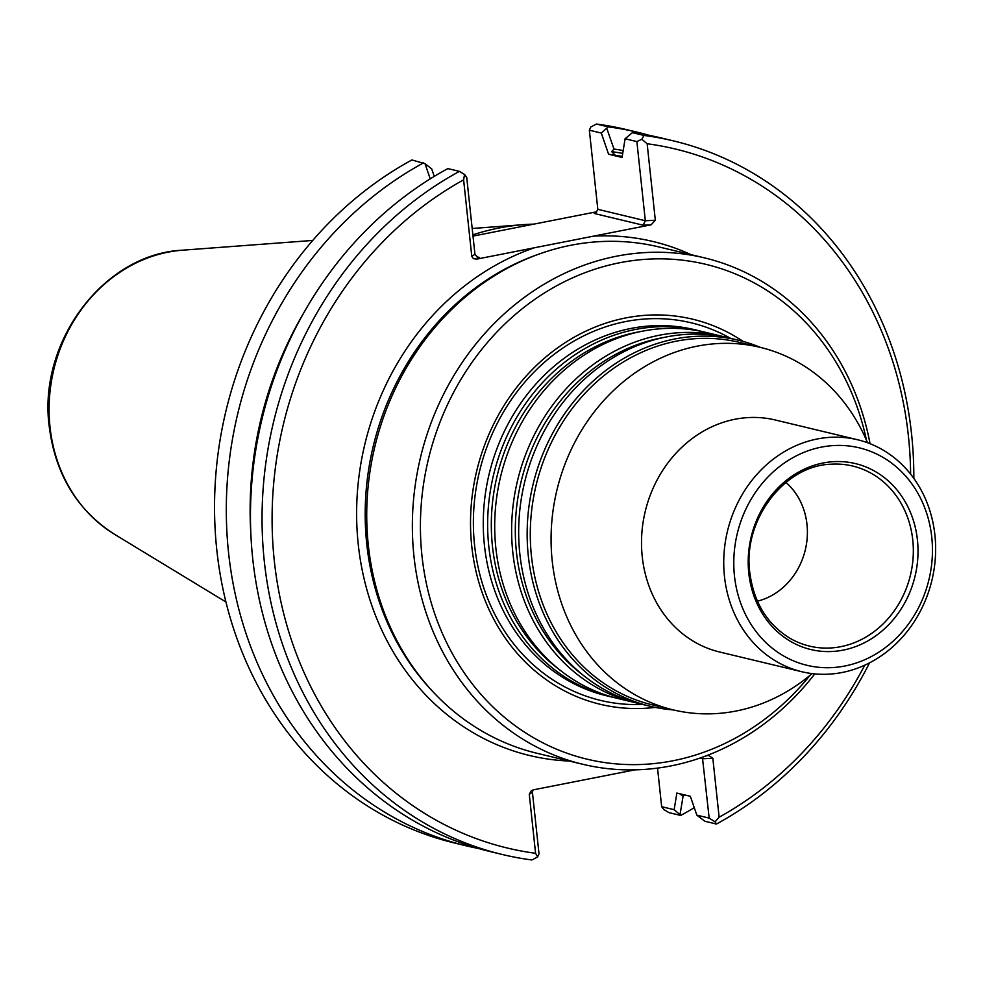 <?xml version="1.0" encoding="UTF-8"?>
<svg xmlns="http://www.w3.org/2000/svg" width="984" height="984" viewBox="0 0 984 984"><rect width="100%" height="100%" fill="white"/><g stroke="black" fill="none" stroke-linecap="round" stroke-linejoin="round"><path stroke-width="1.48" d="M614.447 697.644A188.276 165.927 -76.5 0 1 610.904 696.832A188.276 165.927 -76.5 0 1 488.802 546.44A188.276 165.927 -76.5 0 1 698.812 330.698A188.276 165.927 -76.5 0 1 702.318 331.583M698.812 330.698L694.446 329.652A188.276 165.927 103.5 0 0 484.436 545.382A188.276 165.927 103.5 0 0 606.55 695.786L610.904 696.832M812.071 673.597A186.407 164.279 -76.5 0 1 673.117 709.858A186.407 164.279 -76.5 0 1 552.221 560.942A186.407 164.279 -76.5 0 1 760.14 347.34A186.407 164.279 -76.5 0 1 867.494 442.726M673.117 709.858L652.331 704.864A186.407 164.279 -76.5 0 1 531.434 555.948A186.407 164.279 -76.5 0 1 739.353 342.346L760.14 347.34M801.837 671.74L719.611 651.998A119.298 105.14 -76.5 0 1 642.245 556.698A119.298 105.14 -76.5 0 1 775.306 419.996L857.544 439.737A119.298 105.14 -76.5 0 1 931.922 580.277A119.298 105.14 -76.5 0 1 801.837 671.74A119.298 105.14 -76.5 0 1 724.47 576.439A119.298 105.14 -76.5 0 1 857.544 439.737M748.787 573.155A95.608 84.255 -76.5 0 1 866.621 467.24A95.608 84.255 -76.5 0 1 883.939 629.293A95.608 84.255 -76.5 0 1 748.787 573.155M734.47 575.972A111.844 98.572 -76.5 0 1 872.304 452.074A111.844 98.572 -76.5 0 1 892.574 641.654A111.844 98.572 -76.5 0 1 734.47 575.972M638.431 703.4A188.276 165.927 -76.5 0 1 634.889 702.588L617.964 698.529A188.276 165.927 -76.5 0 1 495.862 548.125A188.276 165.927 -76.5 0 1 705.86 332.395L722.785 336.454A188.276 165.927 -76.5 0 1 726.303 337.352M634.889 702.588A188.276 165.927 -76.5 0 1 512.787 552.196A188.276 165.927 -76.5 0 1 722.785 336.454M673.499 709.944A188.276 165.927 -76.5 0 1 650.412 706.315L641.949 704.286A188.276 165.927 -76.5 0 1 519.835 553.881A188.276 165.927 -76.5 0 1 729.845 338.152L738.308 340.181A188.276 165.927 -76.5 0 1 760.521 347.438M650.412 706.315A188.276 165.927 -76.5 0 1 528.31 555.923A188.276 165.927 -76.5 0 1 738.308 340.181M785.921 482.443A67.109 59.138 -76.5 0 1 805.306 549.884A67.109 59.138 -76.5 0 1 757.422 601.175M743.129 341.423A198.018 174.512 103.5 0 0 476.699 471.004A198.018 174.512 103.5 0 0 655.27 707.398M250.822 533.193A346.257 305.163 -76.5 0 1 303.675 313.035M472.861 234.844A260.416 229.506 -76.5 0 1 523.943 224.623A260.416 229.506 -76.5 0 1 533.955 224.118M430.229 178.879L425.039 163.701L411.927 159.962A366.921 323.367 -76.5 0 0 215.324 532.529A366.921 323.367 -76.5 0 0 454.768 843.079L466.539 845.908A366.921 323.367 -76.5 0 1 227.095 535.357A366.921 323.367 -76.5 0 1 423.698 162.79M478.679 848.54A366.921 323.367 -76.5 0 1 466.539 845.908M606.857 128.596L613.967 149.039A346.257 305.163 -76.5 0 1 623.204 150.54M684.999 795.01A346.257 305.163 -76.5 0 1 683.105 796.081L680.018 814.703L680.694 815.453L668.923 812.624L663.806 809.524L661.654 806.696L674.163 809.697L676.857 793.055L690.35 796.29L696.832 815.146L704.839 821.246L716.438 824.038L715.073 821.837L709.169 818.098L702.404 757.225M613.967 149.039L611.642 151.647L615.344 155.312L608.592 154.23L601.298 133.061L589.354 130.195L597.817 209.321L596.12 212.741L594.201 213.454L596.698 211.769L472.997 236.111M679.71 793.731L683.105 796.093M649.858 135.497A366.921 323.367 -76.5 0 0 637.841 132.336A366.921 323.367 -76.5 0 0 608.223 126.862L601.298 133.061M694.261 807.655A366.921 323.367 -76.5 0 1 680.694 815.453M680.018 814.703L674.163 809.697M641.826 139.261L647.152 143.75L655.332 220.268L645.332 220.736L636.869 141.598L641.826 139.261L643.979 135.448L632.38 132.655A366.921 323.367 -76.5 0 1 661.998 138.129L673.597 140.921A366.921 323.367 -76.5 0 1 913.829 478.384M632.38 132.655L625.098 138.769L622.072 157.465L608.592 154.23M533.02 789.943L532.43 792.255L539.011 853.804L537.608 856.99L531.913 859.967A366.921 323.367 -76.5 0 1 502.295 854.493L490.696 851.701A366.921 323.367 -76.5 0 1 251.24 541.151A366.921 323.367 -76.5 0 1 447.843 168.596L459.442 171.376L464.559 174.475L466.711 177.304L474.94 254.253L477.793 257.341L479.331 257.427L476.822 259.099L651.076 224.832L655.332 220.268M425.039 163.701L431.705 168.904L434.276 176.382M608.223 126.862L596.452 124.033A366.921 323.367 -76.5 0 1 626.07 129.507L637.841 132.336M589.354 130.195L590.769 127.01L596.452 124.033M636.869 141.598L625.098 138.769M643.979 135.448A366.921 323.367 -76.5 0 1 673.597 140.921M869.548 662.859A366.921 323.367 -76.5 0 1 716.438 824.038M696.832 815.146L709.169 818.098M657.533 768.11L661.654 806.696M502.295 854.493A366.921 323.367 -76.5 0 1 262.839 543.943A366.921 323.367 -76.5 0 1 459.442 171.376M647.152 143.75A359.467 316.799 -76.5 0 1 910.618 474.128M864.751 665.196A359.467 316.799 -76.5 0 1 719.132 817.2L715.073 821.837M700.005 758.061L702.834 758.738L712.834 758.27L719.132 817.2M712.834 758.27L708.664 755.429L706.081 755.872M635.037 769.845L533.549 789.808L531.311 790.73L529.281 794.371L532.43 792.255M537.608 856.99L535.579 853.3L529.281 794.371M535.579 853.3A359.467 316.799 -76.5 0 1 274.315 560.892A359.467 316.799 -76.5 0 1 463.612 179.851L464.559 174.475M474.94 254.253L471.791 256.369L463.612 179.851M597.817 209.321L645.332 220.736L643.142 225.201L594.201 213.454M471.791 256.369L473.427 258.681L476.822 259.099M582.86 764.297L537.227 753.338A260.416 229.506 -76.5 0 1 433.846 692.687A260.416 229.506 -76.5 0 1 368.336 545.308A260.416 229.506 -76.5 0 1 539.158 254.02A260.416 229.506 -76.5 0 1 658.8 246.91L704.446 257.857A260.416 229.506 103.5 0 0 413.969 556.268A260.416 229.506 103.5 0 0 582.86 764.297A260.416 229.506 103.5 0 0 814.789 673.892M870.053 443.698A260.416 229.506 103.5 0 0 704.446 257.857M866.51 440.389A254.45 224.241 103.5 0 0 553.734 287.414A254.45 224.241 103.5 0 0 462 669.551A254.45 224.241 103.5 0 0 810.139 675.233M559.096 669.391A185.89 163.824 -76.5 0 1 492.467 546.403A185.89 163.824 -76.5 0 1 640.178 331.633M583.069 675.147A185.89 163.824 -76.5 0 1 516.452 552.159A185.89 163.824 -76.5 0 1 664.163 337.389M831.16 464.202A92.582 81.598 -76.5 0 1 910.446 575.123A92.582 81.598 -76.5 0 1 789.451 637.964C766.844 623.844 753.621 602.011 749.783 572.442C742.662 520.044 784.248 465.42 831.16 464.202M642.577 704.433A194.168 171.118 -76.5 0 1 474.583 545.296A194.168 171.118 -76.5 0 1 550.191 357.438A194.168 171.118 -76.5 0 1 730.472 338.299M50.024 427.044A151.794 133.775 -76.5 0 1 182.63 250.182C103.8 253.749 37.921 341.952 49.2 426.306C55.202 474.103 76.949 510.081 114.427 534.25A151.794 133.775 -76.5 0 1 50.024 427.044M680.338 794.482A343.354 302.605 103.5 0 0 681.088 794.063M622.737 153.393A343.354 302.605 103.5 0 0 611.642 151.647M622.245 156.431A340.378 299.972 103.5 0 0 615.344 155.312M651.076 224.832L643.142 225.201M479.331 257.427L476.441 256.738M593.598 236.135A264.302 232.937 -76.5 0 1 690.916 254.61M569.33 761.05A264.302 232.937 -76.5 0 1 358.25 544.386A264.302 232.937 -76.5 0 1 534.312 247.796M433.846 692.687L431.828 690.534A258.546 227.857 -76.5 0 1 366.786 544.213A258.546 227.857 -76.5 0 1 536.378 255.016L539.158 254.02M114.427 534.25L225.939 601.999M182.63 250.182L312.74 240.44M472.185 228.497L523.943 224.623"/></g></svg>

